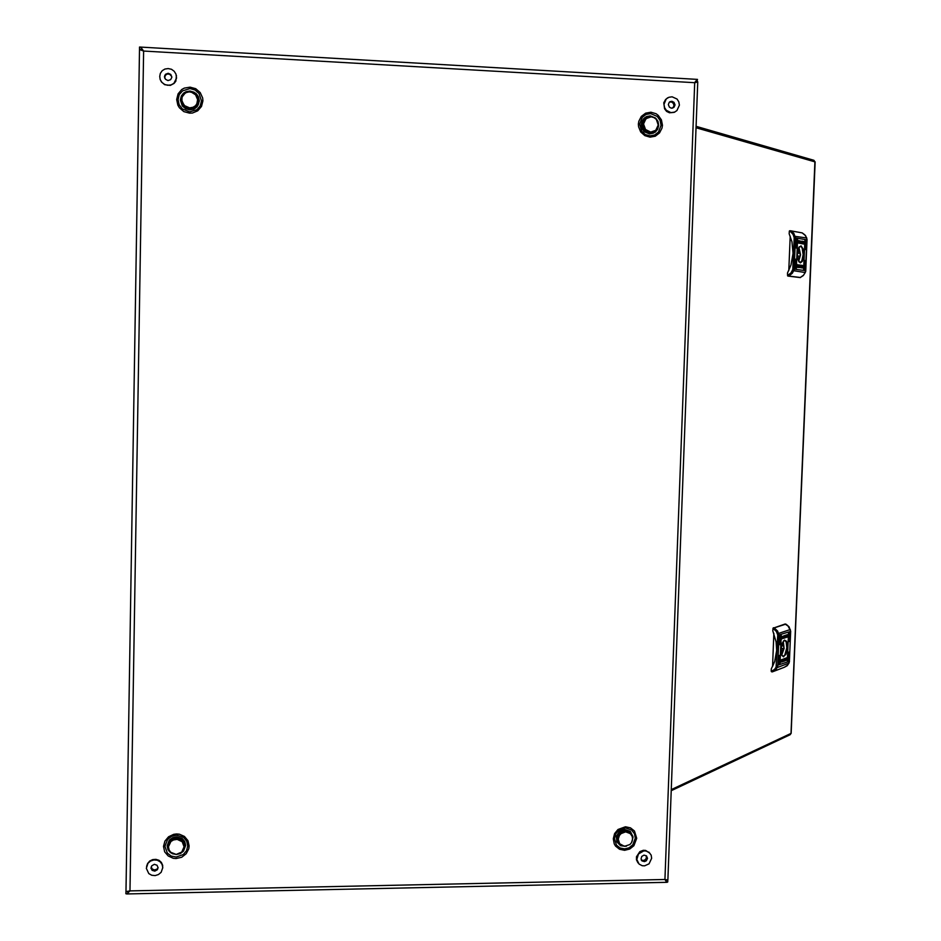 <?xml version="1.0" encoding="UTF-8"?>
<svg xmlns="http://www.w3.org/2000/svg" width="941" height="941" viewBox="0 0 941 941"><rect width="100%" height="100%" fill="white"/><g stroke="black" fill="none" stroke-linecap="round" stroke-linejoin="round"><path stroke-width="1.41" d="M158.135 867.696L157.006 865.191L154.265 864.367L151.724 865.802L150.995 867.978L152.101 870.319L154.842 871.166L157.406 869.743L158.135 867.696M146.525 866.473L147.572 863.45L149.748 861.015L152.724 859.568L156.006 859.333L159.076 860.368L161.429 862.485L162.699 865.344L162.722 868.202M162.758 867.614L161.087 872.307L158.476 874.554L155.171 875.601L151.76 875.259L148.843 873.613L146.361 868.331L148.008 863.262L150.584 861.027L153.842 859.956L157.229 860.227L160.146 861.815L162.099 864.414L162.758 867.614M151.207 866.755L152.124 868.896L154.489 869.919L156.994 869.084L158.123 867.484M183.201 850.099L184.518 846.171L183.801 842.524L181.472 839.725L177.284 838.196L173.438 838.796L170.074 841.242L168.333 844.936L168.721 849.029M184.507 846.312L184.118 842.807L182.613 840.313L177.32 837.796L174.003 838.208L171.003 839.937L168.298 845.112M181.942 101.628L185.306 106.721L188.129 108.003L191.423 108.133L194.14 107.133L196.61 104.733L197.681 99.064M189.588 107.874L193.034 107.286L195.446 105.71L197.104 103.322L197.751 99.817L195.328 94.371L192.258 92.406L189.247 91.9L186.236 92.571L183.742 94.347L182.178 96.876L181.719 100.311L184.248 105.545L189.588 107.874M630.846 834.091L626.188 831.221L620.684 832.726L617.743 837.831L619.354 843.265M625.694 831.903L621.072 833.632L619.401 835.537L618.272 839.101L619.66 843.701L624.436 846.312L629.835 844.583L631.505 842.654L632.599 839.043L632.281 836.596L630.305 833.561L625.694 831.903M164.475 76.703L165.487 79.315L168.027 80.538L170.639 79.667L171.803 77.327L170.78 74.468L168.204 73.257L165.581 74.186L164.475 76.703M171.768 76.468L169.662 74.198L167.204 74.01L165.24 75.409L164.71 78.056M176.39 75.468L175.802 81.149L174.12 83.42L170.356 85.384L164.675 84.666L161.346 81.808L160.099 79.162M159.688 76.433L160.335 73.398L162.17 70.74L164.946 69.022L168.192 68.528L171.45 69.316L174.179 71.281L175.979 74.116L176.532 78.15L173.791 83.349L171.003 84.89L167.792 85.255L164.64 84.396L161.993 82.42L160.264 79.632L159.688 76.433M647.208 117.79L643.432 121.859L643.468 127.541L647.279 131.681L650.56 132.387L653.76 131.517M651.184 116.813L645.961 118.719L643.562 124L645.502 129.54L650.643 132.069L655.748 130.27L658.253 124.988L656.359 119.389L654.019 117.566L651.184 116.813M184.083 846.9L182.742 841.489L180.025 839.266L177.237 838.537L174.014 838.949L171.109 840.654L168.58 845.747M176.143 854.369L181.695 852.076L184.095 846.735L182.213 841.748L177.143 839.325L173.462 839.913L170.933 841.525L168.463 846.759L169.086 850.029L170.756 852.358L176.143 854.369M647.49 858.345L646.467 855.898L644.032 855.157L641.738 856.475L641.009 858.862L641.997 860.897L644.432 861.65L646.373 860.756L647.49 858.345M641.244 859.839L643.138 860.486L645.091 859.851L646.361 858.192L646.291 855.769M637.986 862.862L636.504 859.862L636.469 856.733L639.845 851.664L643.279 850.358L645.691 850.464L649.925 853.228M651.701 858.263L649.114 863.814L644.644 865.873L642.221 865.744L639.057 864.109L636.798 859.451L638.468 853.957L643.738 850.946L646.149 851.04L649.314 852.617L651.137 855.146L651.701 858.263M198.092 99.311L197.963 102.769L196.598 105.615L191.529 108.674L188.106 108.544L185.189 107.215L182.93 104.933L181.66 101.993M191.458 92.159L196.316 95.253L198.186 100.628L196.175 105.898L191.494 108.497L186.095 107.615L182.013 103.098L181.919 97.123L185.106 93.194M128.611 891.256L125.953 891.715L125.918 893.762L126.812 893.95L130.023 890.892L664.946 879.529L667.91 880.058L697.74 81.808L694.634 82.749L697.152 79.42L697.387 81.608M665.428 880.317L666.84 882.188L667.71 881.976L667.769 880.164L665.475 879.67M696.493 81.561L697.74 81.808M695.611 81.985L694.634 82.737L143.632 51.026L139.703 49.673L140.962 49.497M666.204 880.07L667.581 880.047M127.576 891.68L125.953 891.574L130.023 890.892L143.632 51.026L140.915 47.438L139.515 47.085L139.491 48.332L139.48 49.273L143.126 50.849M694.764 82.549L696.999 81.455M128.011 891.539L126.729 891.562M142.75 50.72L141.785 49.897M618.649 842.901L617.155 837.243L620.26 832.056L625.589 830.48L628.423 831.338L630.658 833.303M620.978 845.006L618.825 843.136L617.414 839.631L617.955 835.796L620.295 832.632L623.836 830.962L627.353 831.138L630.364 832.973L632.105 836.114M668.345 104.557L669.357 107.18L671.427 108.191L674.003 107.274L675.015 104.922L674.003 102.275L671.909 101.275L669.345 102.216L668.345 104.557M672.662 108.062L673.956 105.886L673.58 103.616L671.886 102.063L669.651 101.957M674.838 112.05L669.51 112.755L666.628 111.344L664.522 108.838L663.793 102.769L665.463 99.593L667.792 97.793M664.017 104.31L666.287 98.97L668.98 97.229L672.156 96.782L676.991 99.064L678.79 101.863L679.343 105.157L676.979 110.579L674.215 112.308L671.062 112.673L666.31 110.356L664.558 107.58L664.017 104.31M650.631 116.802L646.314 117.872L643.315 121.271L642.679 125.871L643.715 128.823L647.067 131.952L650.184 132.728L653.983 131.787L656.606 129.352M646.573 117.719L642.762 122.024L642.879 127.905L646.855 132.163L650.255 132.881L653.419 132.081M696.069 126.376L813.953 160.311L814.965 161.923M790.981 733.204L814.965 161.805L696.022 127.753M671.286 789.664L791.016 733.427L790.193 734.65L671.251 790.652M788.193 661.276L788.629 652.113L788.193 661.276M787.276 661.617L788.523 632.634L787.229 661.617M779.042 664.699L779.477 655.43L778.995 664.699M779.866 644.691L780.301 635.41L779.842 644.691M779.983 664.346L781.242 635.093L779.96 664.346M789.017 641.503L789.428 632.317L789.017 641.503M784.594 640.127L782.347 643.032L781.136 648.255L781.559 654.607L783.418 656.806L785.97 654.183L787.429 647.29L786.511 641.244L784.594 640.127M782.018 655.689L783.3 656.23L784.747 655.018L786.758 647.89L786.158 642.138L785.17 640.703L783.641 640.809M784.1 658.759L783.794 661.252L784.77 660.947L784.876 658.453L784.1 658.759M786.1 659.276L785.088 659.594L785.653 658.594L786.1 659.276M787.276 637.139L786.476 635.975L787.488 634.552L786.841 636.245L787.699 636.822L786.852 637.175M782.489 637.492L783.206 636.739L782.489 637.492M782.571 637.669L783.206 637.069L782.536 637.622M781.7 636.798L783.112 636.222L782.03 636.622L781.947 638.739L783.394 637.633L781.677 639.01L781.7 636.798M784.406 638.069L785.041 635.975L783.724 635.857L783.63 638.363L784.782 637.375L784.582 635.575M782.394 637.492L783.418 637.21L782.877 638.186L782.394 637.492M786.77 659.947L785.417 660.664L786.453 660.135L786.535 658.041L785.1 659.17L785.57 658.194L786.805 657.759L786.77 659.947L785.394 660.629M785.841 659.041L785.264 659.347L785.841 659.041M785.159 659.594L786.006 659.288L785.535 660.112L785.159 659.594M780.736 661.841L781.642 660.97L780.771 660.112L781.689 659.747L781.806 661.617L780.736 661.841M772.29 671.792L771.255 671.462L771.267 668.91L774.666 661.476L776.654 650.466L776.137 641.891L772.832 630.835L773.02 628.235L785.1 624.012M772.479 666.722L774.749 661.205M786.064 624.201L784.982 624.001M773.337 627.776L774.255 627.882L772.914 628.882M771.185 670.862L772.455 671.815M784.276 635.951L784.006 637.927L784.312 635.987M783.63 638.269L784.218 638.045M783.065 638.221L781.642 638.951M783.088 637.786L782.63 638.174M787.194 634.881L787.099 636.845M787.535 636.728L787.088 637.116M786.535 658.041L785.935 658.488M786.652 657.794L786.594 659.923M783.712 661.229L784.582 660.923L784.688 658.524M784.041 660.853L783.653 659.5L784.5 658.9L784.429 660.735L783.759 660.217L784.5 658.9M781.465 659.712L781.736 661.323L780.724 662.37M783.241 641.327L784.1 648.467L781.736 655.089M781.195 652.972L783.771 648.22L783.841 645.738L783.206 645.961L782.265 643.256M804.531 269.973L804.92 260.528L804.531 269.973M803.614 269.844L804.873 239.979L803.614 269.844M795.427 268.714L795.839 259.163L795.427 268.714M796.286 248.083L796.698 238.52L796.286 248.083M796.368 268.844L797.627 238.685L796.368 268.844M805.378 249.588L805.767 240.131L805.378 249.588M800.991 245.789L798.65 247.883L797.427 254.282L798.015 259.669L800.273 262.904L802.332 261.327L803.79 254.846L803.332 249.424L800.991 245.789M798.991 261.939L800.638 262.233L801.861 260.751L803.155 254.635L802.261 248.306L801.144 246.601L799.297 246.742M800.473 265.15L799.779 266.844L801.132 267.809L801.238 265.244L800.426 265.15M802.45 266.762L801.438 266.55L801.673 265.891L802.45 266.762M803.649 244.072L802.849 242.872L803.59 241.437L804.155 242.166L803.52 241.861L803.238 243.049L804.085 243.966M798.897 241.896L799.344 241.284L799.768 241.978L798.897 241.896M798.98 242.131L799.638 242.249L798.98 242.131M798.121 240.755L799.497 240.778L798.45 240.743L798.356 242.919L799.803 242.531L799.497 243.249L798.074 243.037L798.121 240.755M800.803 243.531L801.485 241.849L800.132 240.837L800.026 243.413L800.803 243.531M798.803 241.849L799.815 242.084L799.591 242.743L798.803 241.849M798.909 241.955L799.721 242.108L798.909 241.955M803.12 267.82L801.779 267.879L802.802 267.844L802.885 265.68L801.461 266.115L801.732 265.421L803.179 265.585L802.873 268.056M801.52 266.597L802.214 267.197L801.52 266.597M797.121 266.621L798.003 266.268L797.45 264.68L798.38 266.444L797.65 267.338L797.086 266.621M799.415 277.524L800.438 277.477M787.464 274.995L788.734 276.054L787.57 275.795L787.546 272.984L791.016 264.915L793.04 253.364L791.969 241.802L789.158 233.709L789.37 231.027L790.546 230.757M793.933 236.144L806.708 237.908L806.99 239.837L794.157 237.72L793.157 234.544L790.205 231.098L793.71 233.156L795.486 237.779L794.086 269.926L792.381 273.278L788.734 276.054L800.309 277.524L803.226 275.56L805.261 272.572L807.06 239.437L805.614 235.709L802.167 232.921L804.92 234.909L806.743 238.026M800.862 241.343L801.026 242.978L800.215 243.154L800.862 241.343M800.756 243.519L801.297 241.849L800.132 240.861M798.18 240.52L799.332 240.896M803.72 241.778L803.496 243.801M801.838 265.35L803.002 265.597L802.932 267.82M800.944 267.797L801.05 265.244L800.368 265.15M800.791 267.409L800.132 266.385L800.862 265.515L800.791 267.409L799.956 266.915L800.497 265.491M797.427 264.692L798.227 266.021L797.462 267.338M798.956 247.26L800.52 254.799L798.686 261.422M797.933 259.34L800.026 256.223L800.168 254.094L798.133 249.341M625.283 827.904L631.705 830.091L634.469 833.702L635.34 838.243L632.834 844.83L629.094 847.817L624.53 848.935L620.037 847.982L616.496 845.124L614.449 838.607L615.637 834.02L618.672 830.303L625.283 827.904M624.577 850.335L629.705 849.076L633.893 845.736L636.704 838.349L634.422 831.044L630.47 827.845L625.424 826.751L618.014 829.444L614.614 833.608L613.273 838.749L614.25 843.854L615.567 846.065L619.543 849.264L624.577 850.335M626.506 846.182L620.613 845.747L616.778 841.83L616.355 836.231L619.507 831.397L624.871 829.444L630.494 831.562L633.046 836.996L631.917 841.877M625.553 846.324L620.648 845.665L616.849 841.783L616.426 836.231L619.554 831.444L624.859 829.515L630.188 831.397L632.881 836.326L632.27 840.96M176.167 857.075L183.307 854.557L186.53 850.688L187.741 845.912L186.706 841.172L183.624 837.408L176.567 835.126L171.591 836.29L167.569 839.407L164.957 846.3L167.333 853.099L171.25 856.075L176.167 857.075M176.132 858.533L181.684 857.216L186.189 853.734L188.741 848.758L189.106 846.018L187.941 840.701L184.483 836.478L179.413 834.185L176.567 833.926L173.72 834.279L168.545 836.737L164.922 841.089L163.558 846.453L164.734 851.781L168.204 856.004L173.297 858.286L176.132 858.533M176.579 836.725L172.544 837.666L169.274 840.195L167.157 845.794L168.004 849.652L170.521 852.711L176.261 854.557L180.284 853.593L183.554 851.076L185.671 845.477L184.824 841.63L182.319 838.572L176.579 836.725M176.579 836.796L172.579 837.737L169.345 840.242L167.239 845.783L169.145 851.264L172.297 853.663L176.261 854.463L180.249 853.511L183.483 851.017L185.577 845.477L184.742 841.666L182.26 838.631L176.579 836.796M650.725 113.614L646.032 114.473L642.185 117.354L639.598 124.165L641.703 131.222L645.326 134.504L649.937 135.845L654.618 134.986L658.453 132.105L661.029 125.306L660.147 120.436L657.312 116.402L650.725 113.614M650.878 112.214L645.62 113.167L641.303 116.402L638.798 121.283L638.398 124.047L638.61 126.835L640.75 131.963L644.82 135.633L649.996 137.139L655.242 136.174L659.547 132.94L662.041 128.07L662.44 125.318L661.441 119.86L658.277 115.343L656.053 113.732L650.878 112.214M649.643 133.94L655.136 132.258L657.653 129.246L658.665 125.388L657.935 121.424L655.642 118.154L650.278 115.884L646.467 116.578L643.35 118.919L641.244 124.459L641.974 128.423L644.279 131.693L649.643 133.94M649.631 133.869L653.407 133.175L656.489 130.858L658.571 125.376L657.853 121.46L655.583 118.225L650.278 115.978L644.82 117.637L642.315 120.624L641.327 124.459L642.044 128.388L644.326 131.634L649.631 133.869M189.588 111.861L182.331 108.944L179.143 104.733L178.072 99.617L179.319 94.629L182.648 90.748L190.011 88.607L195.069 90.03L199.08 93.477L201.492 100.863L200.245 105.839L196.928 109.709L189.588 111.861M190.023 87.137L184.295 88.113L181.766 89.536L178.037 93.888L176.637 99.475L177.837 105.216L179.366 107.768L183.871 111.626L189.553 113.214L192.482 113.038L197.775 110.803L201.503 106.462L202.903 100.875L202.633 97.958L200.198 92.594L195.693 88.736L190.023 87.137M190.011 91.006L195.904 93.382L198.48 96.817L199.339 100.958L197.163 106.733L193.811 109.18L189.67 109.897L185.553 108.744L182.295 105.957L180.319 99.946L181.331 95.9L184.036 92.747L190.011 91.006M190.011 91.101L194.081 92.242L197.316 95.017L199.257 100.958L198.245 104.969L195.575 108.086L189.67 109.815L185.6 108.674L182.366 105.91L180.413 99.958L182.566 94.229L185.906 91.806L190.011 91.101M771.926 670.957L774.408 669.522L776.137 667.157L777.348 667.51L789.005 663.099L787.099 665.699L784.359 667.31L787.688 665.075L789.358 661.594L790.628 631.011L787.899 625.612L785.9 624.106L774.255 627.882L777.607 631.023L779.042 635.316L777.76 666.075L776.078 669.463L772.714 671.733M776.137 667.157L777.737 634.893L776.266 631.364L773.655 628.964M776.49 665.675L789.44 661.264L789.005 662.993M777.737 635.34L790.699 631.376L789.381 661.194M785.041 623.989L788.993 626.765L790.628 631.317M790.346 629.505L777.513 633.775M788.205 274.995L791.052 272.878L792.828 269.467L794.157 237.72M792.51 270.573L805.284 272.502M792.875 269.008L805.696 270.679M800.368 277.524L803.649 275.172L805.672 271.502L806.99 239.884M695.105 82.032L695.528 81.373M140.303 49.32L139.539 49.414M666.546 880.2L667.675 880.047M782.853 660.511L781.924 662.005L782.018 659.512L782.865 660.229L783.253 659.053L783.147 661.558L782.665 660.488L782.194 661.911M785.7 635.187L785.653 636.363L786.558 634.893L786.476 637.386L785.641 636.634L785.253 637.798L785.7 635.187M773.867 633.328L772.502 666.369M784.006 637.927L784.135 635.963M782.03 636.622L783.112 636.316M781.853 636.598L781.947 638.739M785.512 635.246L785.653 636.363M786.335 634.975L785.935 636.198M785.759 636.175L786.476 637.386M785.594 637.68L785.641 636.634M782.289 659.406L782.865 660.229M783.065 659.123L783.147 661.558M781.101 648.62L783.077 648.867M781.524 645.761L783.206 645.961M781.124 648.325L783.724 648.643M799.227 266.327L798.309 267.42L798.403 264.833L799.227 266.044L799.615 265.009L799.509 267.585L799.227 266.327L798.391 267.432M802.085 241.178L802.038 242.39L802.955 241.331L802.861 243.907L802.026 242.672L801.65 243.695L801.756 241.119L802.038 242.39M787.793 276.042L800.321 277.536M790.205 236.144L788.781 270.561M790.605 230.757L802.167 232.921M800.215 243.154L800.485 241.249M798.356 242.919L798.45 240.743M798.168 242.919L798.921 243.025M802.767 241.331L802.332 242.366M802.144 242.366L802.661 243.872M801.803 243.719L802.026 242.672M802.802 267.844L801.85 267.714M798.627 264.892L799.227 266.044M799.438 265.009L799.332 267.562M797.462 256.117L799.391 256.128M797.486 253.129L799.521 253.129M797.474 253.235L800.144 253.235M664.946 879.529L694.634 82.749M139.48 49.485L125.953 891.574M789.993 231.686L789.24 231.698M162.699 865.344L162.605 865.979M151.254 867.214L151.054 868.484M629.705 832.809L630.305 833.561M164.946 75.95L164.769 75.327M652.572 132.034L653.219 131.716M183.954 843.995L183.871 844.806M648.855 852.04L649.314 852.617M641.339 860.039L641.997 860.897M667.169 882.317L126.823 893.95M139.986 47.062L697.504 79.362M669.757 101.875L670.533 101.463M815.082 161.864L791.087 733.345M773.279 671.521L784.359 667.31M771.467 671.709L772.361 671.827M790.569 230.745L789.64 230.757"/></g></svg>
